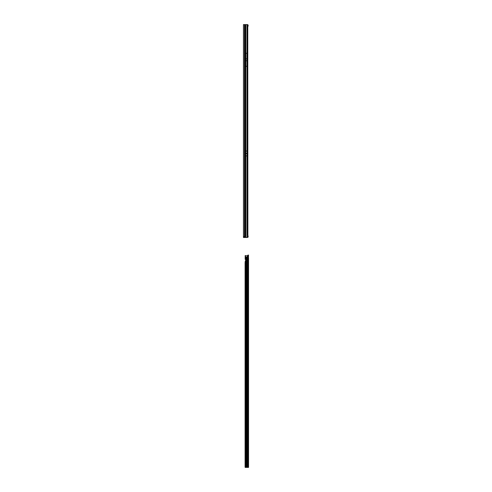 <?xml version="1.0" encoding="UTF-8"?>
<svg xmlns="http://www.w3.org/2000/svg" width="492" height="492" viewBox="0 0 492 492"><rect width="100%" height="100%" fill="white"/><g stroke="black" fill="none" stroke-linecap="round" stroke-linejoin="round"><path stroke-width="0.74" d="M246.449 153.59L247.002 153.59L247.002 155.878L245.766 155.878L245.766 153.615L247.002 153.615M244.893 237.482L243.448 237.482L243.448 24.6L244.893 24.6L245.09 237.482L244.893 24.6M243.872 237.482L243.872 236.634M245.766 153.615L245.766 151.056L247.002 151.056L247.002 153.59M246.953 53.271L246.953 66.328L245.815 66.328L245.815 53.271L246.953 53.271M247.765 234.081L247.845 237.113L246.984 237.482L246.984 234.081L247.765 234.081L247.765 25.51L247.636 24.6L245.09 24.6M247.882 235.785L247.765 26.304M245.09 237.482L246.984 237.482M247.79 236.56L248.091 237.119L247.525 237.482M247.525 24.6L248.146 25.406L247.79 25.529L247.525 24.6M248.054 235.785L248.146 236.677M248.091 237.119L247.753 237.076M248.054 26.304L248.146 25.406M247.753 25.006L248.091 24.963M248.085 255.084L248.386 255.084A0.849 0.603 90 0 0 248.03 255.33L247.728 255.33A0.849 0.603 -90 0 1 248.085 255.084L248.552 255.084L248.386 256.639A0.707 0.504 90 0 0 248.386 258.06L248.552 256.683L248.128 256.683M246.203 257.494L246.369 256.947L246.627 257.494L246.203 257.494L246.59 258.571L246.59 467.394L248.552 467.4L247.101 467.394L247.101 258.571L246.59 258.571M246.369 256.947L246.59 467.394M247.82 260.231L248.386 260.231L247.82 260.145L247.82 467.4M248.128 257.943L248.128 256.756M248.485 255.077L248.386 256.639M246.351 257.697L246.289 258.571L245.779 258.571L245.459 255.735L247.421 255.742L247.101 258.571M245.219 255.532L245.563 255.674L245.182 255.532L245.157 259.339L245.791 259.622L245.367 259.339M247.82 260.145L247.636 255.532M245.576 467.4L245.151 467.4L245.779 467.394L245.151 467.4L245.09 466.773L245.09 262.488L245.791 259.622M245.779 260.434L245.779 467.394L246.51 467.394M246.369 257.697L246.369 467.394M246.51 256.947L246.51 257.298M245.779 467.394L247.101 467.394M248.128 467.4L248.552 467.4L248.552 258.023L248.128 258.023M247.82 260.188L248.386 260.231L248.386 467.4M248.331 260.188L248.386 258.06M245.766 153.344L246.314 153.344M246.449 153.344L247.002 153.344M245.766 153.32L247.002 153.32M245.766 153.59L246.314 153.59M245.785 151.056L245.785 24.6M246.984 151.056L246.984 24.6M246.953 58.843L245.815 58.843M246.953 60.756L245.815 60.756M244.438 237.482L244.438 24.6M245.164 237.482L245.164 24.6M245.785 237.482L245.785 155.878M246.984 234.081L246.984 155.878M247.599 24.6L247.599 234.081M247.66 255.532L247.66 467.394M245.779 258.571L245.779 259.53M246.289 258.571L246.289 467.394M245.213 259.339L245.213 255.532M247.777 467.4L247.777 255.532M245.213 467.394L245.213 261.141"/></g></svg>

